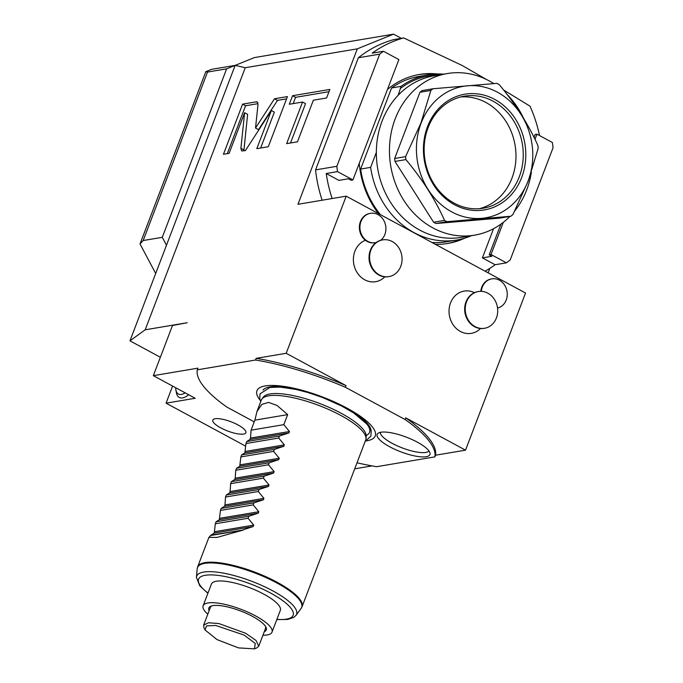 <?xml version="1.0" encoding="UTF-8"?>
<svg xmlns="http://www.w3.org/2000/svg" width="683" height="683" viewBox="0 0 683 683"><rect width="100%" height="100%" fill="white"/><g stroke="black" fill="none" stroke-linecap="round" stroke-linejoin="round"><path stroke-width="1.02" d="M332.151 198.531A124.793 108.392 -99.6 0 1 326.235 173.516L338.947 180.38L348.407 178.784L351.096 180.244L352.915 179.936L337.513 171.612A124.793 108.392 -99.6 0 1 336.856 166.302L379.671 54.17A124.793 108.392 -99.6 0 1 383.47 51.268L398.872 59.583L352.915 179.936M326.235 173.516L337.513 171.612M322.145 200.221A124.793 108.392 -99.6 0 1 315.563 169.888L336.856 166.302M383.47 51.268L372.184 53.163A124.793 108.392 -99.6 0 1 403.696 37.932L462.143 65.466L486.407 79.459M503.525 89.943L529.999 106.155A124.793 108.392 -99.6 0 1 539.536 135.558M493.561 228.685L482.411 257.875L495.132 264.739A124.793 108.392 -99.6 0 1 485.067 271.177M437.666 73.995A85.674 74.421 80.4 0 0 419.43 74.464A85.674 74.421 80.4 0 0 387.474 89.447M359.258 163.331A85.674 74.421 80.4 0 0 378.51 213.625M435.327 244.318A85.674 74.421 80.4 0 0 447.886 243.438A85.674 74.421 80.4 0 0 464.764 238.154M315.563 169.888L358.379 57.756A124.793 108.392 -99.6 0 1 393.69 39.623L403.696 37.932M358.379 57.756L379.671 54.17M495.132 264.739L506.41 262.835A124.793 108.392 80.4 0 0 510.21 259.933L553.034 147.81A124.793 108.392 80.4 0 0 552.368 142.491L536.966 134.175L534.994 139.341M506.41 262.835L491.009 254.52L489.19 254.827L491.88 256.279L482.411 257.875M503.303 222.334L491.009 254.52M536.966 134.175L535.148 134.474L534.038 137.385M500.912 224.126L489.19 254.827M534.371 136.515L533.662 136.634M489.831 268.342L488.123 272.824M155.929 272.85L155.391 272.944L140.032 243.951L205.822 71.664L211.499 69.359L235.157 65.38L245.265 67.719L357.32 48.843L297.967 204.294L346.196 196.166L525.534 293.033L465.533 450.157L405.719 417.851A126.654 35.183 -159.1 0 1 435.506 455.211L465.533 450.157M357.32 48.843L393.579 34.15L401.331 38.333M205.822 71.664L207.521 72.056L226.628 68.838L254.349 57.603L393.579 34.15M235.157 65.38L166.481 245.223L162.289 237.317L143.182 240.536L140.032 243.951M245.265 67.719L145.18 329.804L129.966 340.843L166.481 245.223M226.628 68.838L162.289 237.317M160.368 357.26L129.966 340.843M143.182 240.536L207.521 72.056M145.18 329.804L187.176 322.735L172.483 325.518L153.333 375.667L197.925 368.154L197.285 369.827L255.527 360.018L256.168 358.344L286.194 353.29L346.196 196.166M257.995 104.601L257.218 101.946L256.321 101.827L242.593 104.14L223.443 154.281L229.121 153.325L244.634 112.704L240.886 148.288L241.662 150.943L245.41 150.584L271.373 110.526L256.808 148.663L268.299 146.725L287.449 96.585L274.498 98.762L255.519 128.037L257.995 104.601M302.543 102.032L286.655 143.635L297.472 141.816L313.36 100.205L326.594 97.976L329.855 89.439L292.572 95.722L289.31 104.26L302.543 102.032L305.532 103.645L290.514 142.986M354.708 468.82L372.03 465.9M245.667 446.17L166.063 403.175L195.184 398.266L153.333 375.667M220.711 427.857A17.69 4.918 20.9 0 1 212.823 420.088A17.69 4.918 20.9 0 1 238 424.946A17.69 4.918 20.9 0 1 245.889 432.706A17.69 4.918 20.9 0 1 220.711 427.857M254.238 421.863L227.072 407.196A126.654 35.183 20.9 0 1 197.285 369.827M255.527 360.018A126.654 35.183 20.9 0 1 345.376 387.27L405.079 419.516A126.654 35.183 20.9 0 1 434.866 456.884L376.623 466.694A126.654 35.183 20.9 0 1 357.013 462.784M260.257 400.366A63.323 17.587 20.9 0 1 265.269 385.912A63.323 17.587 20.9 0 1 347.015 408.144A63.323 17.587 20.9 0 1 366.882 440.8A63.323 17.587 20.9 0 1 366.344 440.885M389.745 446.802A28.225 7.837 20.9 0 1 378.006 433.329A28.225 7.837 20.9 0 1 417.33 442.157A28.225 7.837 20.9 0 1 430.008 453.179A28.225 7.837 20.9 0 1 417.236 456.398A28.225 7.837 20.9 0 1 389.745 446.802M434.866 456.884L435.506 455.211M172.594 386.066L166.063 403.175M188.704 394.774A24.955 10.236 118.4 0 1 176.462 392.921L175.898 389.967A22.351 9.169 -61.6 0 0 185.144 392.845M175.676 387.731A22.351 9.169 -61.6 0 0 175.898 389.967M405.079 419.516L405.719 417.851M345.376 387.27L346.008 385.596L286.194 353.29M365.422 240.271A21.438 18.62 80.4 0 0 354.878 251.267A21.438 18.62 80.4 0 0 361.23 277.366A21.438 18.62 80.4 0 0 384.64 277.042A22.351 22.351 0 0 0 384.828 276.846M474.19 292.537A21.438 18.62 80.4 0 0 450.532 302.928A21.438 18.62 80.4 0 0 456.876 329.027A21.438 18.62 80.4 0 0 480.286 328.702A22.351 22.351 0 0 0 480.473 328.506M346.008 385.596A126.654 35.183 -159.1 0 0 256.168 358.344M369.674 262.69A10.817 9.4 -99.6 0 1 369.11 259.335M376.068 242.576A14.898 12.943 80.4 0 1 375.394 242.704A14.898 12.943 80.4 0 1 367.813 241.389A14.898 12.943 -99.6 0 1 359.992 225.757A14.898 12.943 -99.6 0 1 370.451 213.318L369.904 213.412A14.898 12.943 -99.6 0 0 359.446 225.851A14.898 12.943 -99.6 0 0 367.266 241.475A14.898 12.943 80.4 0 0 371.552 242.866L375.232 242.73M382.728 239.878A18.629 16.179 -99.6 0 1 392.204 241.526A18.629 16.179 80.4 0 1 401.98 261.06A18.629 16.179 80.4 0 1 388.917 276.615A18.629 16.179 80.4 0 1 379.441 274.959A18.629 16.179 -99.6 0 1 369.665 255.425A18.629 16.179 -99.6 0 1 382.728 239.878L382.181 239.972A18.629 16.179 -99.6 0 0 369.119 255.519A18.629 16.179 -99.6 0 0 378.894 275.053A18.629 16.179 80.4 0 0 388.371 276.7A18.629 16.179 80.4 0 0 388.644 276.658M370.451 213.318A14.898 12.943 -99.6 0 1 378.032 214.641A14.898 12.943 80.4 0 1 385.827 226.927A14.898 12.943 80.4 0 1 380.713 240.296M465.319 314.351A10.817 9.4 -99.6 0 1 464.756 310.996M478.373 291.539A18.629 16.179 -99.6 0 1 487.85 293.195A18.629 16.179 80.4 0 1 497.625 312.72A18.629 16.179 80.4 0 1 484.563 328.275A18.629 16.179 80.4 0 1 475.086 326.619A18.629 16.179 -99.6 0 1 465.311 307.085A18.629 16.179 -99.6 0 1 478.373 291.539L477.827 291.632A18.629 16.179 -99.6 0 0 464.764 307.179A18.629 16.179 -99.6 0 0 474.54 326.713A18.629 16.179 80.4 0 0 484.016 328.361A18.629 16.179 80.4 0 0 484.29 328.318M480.806 291.342A14.898 12.943 -99.6 0 1 491.256 278.954A14.898 12.943 -99.6 0 1 491.529 278.912M497.548 308.084A14.898 12.943 80.4 0 0 507.238 295.346A14.898 12.943 80.4 0 0 499.384 280.184A14.898 12.943 -99.6 0 0 491.803 278.869L491.256 278.954M481.344 291.359A14.898 12.943 -99.6 0 1 491.803 278.869M271.057 387.509A56.715 15.752 20.9 0 1 340.168 405.275A56.715 15.752 20.9 0 1 366.216 435.472M261.913 399.043L263.331 397.13A55.229 15.342 20.9 0 1 270.024 393.946A55.229 15.342 20.9 0 1 329.061 407.35A55.229 15.342 20.9 0 1 366.216 436.42L365.994 438.785A55.878 15.521 -159.1 0 0 340.826 415.435A55.878 15.521 -159.1 0 0 268.692 395.824A55.878 15.521 -159.1 0 0 261.913 399.043A55.878 15.521 -159.1 0 0 261.324 400.101L256.936 411.601L254.896 420.147L251.062 430.17L250.516 438.068L249.978 439.485L246.725 441.542L245.957 443.54L244.873 452.863L241.62 454.912L240.851 456.918L239.759 466.233L236.506 468.282L235.746 470.288L235.2 478.185L234.653 479.603L231.4 481.652L230.641 483.658L230.094 491.555L229.548 492.972L226.295 495.03L225.535 497.036L224.989 504.933L224.442 506.351L221.19 508.4L220.421 510.406L219.337 519.72L216.084 521.769L215.316 523.776L214.231 533.09L210.979 535.139L208.904 537.384L217.032 537.41L243.609 529.957L210.851 535.481M208.904 537.384L197.626 566.907A55.878 15.521 20.9 0 1 277.127 582.24A55.878 15.521 20.9 0 1 302.031 606.777L365.721 439.972A55.878 15.521 -159.1 0 0 365.994 438.785M210.979 535.139L243.609 529.957M246.725 441.542L279.484 436.019L288.926 432.928L289.464 431.511L283.821 424.655L287.654 414.624L277.067 405.454L268.59 402.389L261.862 404.379L256.936 411.601M279.484 436.019L278.715 438.025L284.359 444.881L283.821 446.298L244.873 452.863M241.62 454.912L274.378 449.397L283.821 446.298M274.378 449.397L273.61 451.395L279.253 458.25L278.707 459.676L239.759 466.233M236.506 468.282L269.273 462.767L278.707 459.676M269.273 462.767L268.504 464.773L274.148 471.629L273.601 473.046L234.653 479.603M231.4 481.652L264.167 476.136L273.601 473.046M264.167 476.136L263.399 478.143L269.042 484.998L268.496 486.416L229.548 492.972M226.295 495.03L259.053 489.506L268.496 486.416M259.053 489.506L258.294 491.512L263.937 498.368L263.39 499.785L224.442 506.351M221.19 508.4L253.948 502.884L263.39 499.785M253.948 502.884L253.188 504.891L258.823 511.738L258.285 513.164L219.337 519.72M216.084 521.769L248.843 516.254L258.285 513.164M248.843 516.254L248.074 518.26L253.717 525.116L253.18 526.533L214.231 533.09M243.737 529.624L253.18 526.533M211.414 584.067A36.882 10.245 20.9 0 1 216.272 581.242A36.882 10.245 20.9 0 1 256.97 590.761A36.882 10.245 20.9 0 1 280.32 610.38L272.022 632.108A36.882 10.245 -159.1 0 0 248.672 612.489A36.882 10.245 -159.1 0 0 207.974 602.969A36.882 10.245 20.9 0 0 203.116 605.795L211.414 584.067M272.022 632.108A36.882 10.245 -159.1 0 1 267.155 634.934A36.882 10.245 20.9 0 1 262.938 635.216M207.811 614.171A36.882 10.245 20.9 0 1 203.116 605.795M209.152 610.662A30.735 8.537 20.9 0 1 210.962 606.154A30.735 8.537 20.9 0 1 212.908 605.633A30.735 8.537 -159.1 0 1 242.721 611.806A30.735 8.537 -159.1 0 1 265.935 627.139A30.735 8.537 -159.1 0 1 264.278 631.707M211.773 605.881A29.506 8.196 -159.1 0 0 210.424 607.324L203.619 625.141L208.452 622.751L218.91 623.57L245.598 633.235L256.031 640.458L258.746 646.186L256.723 647.954L254.469 648.85L238.529 647.894L217.04 639.612L205.037 629.974L206.514 625.867L215.76 625.466L244.053 635.062L255.254 643.437L254.469 648.85M258.746 646.186L265.55 628.369A29.506 8.196 -159.1 0 0 265.508 626.396M205.037 629.974L203.952 627.805L203.619 625.141M215.316 523.776L248.074 518.26M220.421 510.406L253.188 504.891M225.535 497.036L258.294 491.512M230.641 483.658L263.399 478.143M235.746 470.288L268.504 464.773M240.851 456.918L273.61 451.395M245.957 443.54L278.715 438.025M251.062 430.17L283.821 424.655M287.654 414.624L254.896 420.147M428.924 450.908A26.074 7.24 20.9 0 1 392.076 443.284A26.074 7.24 20.9 0 1 380.329 432.356M255.519 128.037L258.516 129.65L277.486 100.384L274.498 98.762M286.578 98.847L277.486 100.384M271.373 110.526L274.361 112.14L260.658 148.015M244.634 112.704L247.622 114.317L243.848 150.849M242.593 104.14L245.581 105.754L227.302 153.632M258.02 103.654L245.581 105.754M328.993 91.701L295.56 97.336L293.161 103.611M292.572 95.722L295.56 97.336M418.517 74.626A85.674 74.421 -99.6 0 1 434.32 74.14M446.972 243.583A85.674 74.421 80.4 0 0 461.785 238.99M380.457 214.675A83.813 72.799 -99.6 0 1 360.624 169.068L391.59 87.962A83.813 72.799 -99.6 0 1 418.824 76.453L428.292 74.865A83.813 72.799 -99.6 0 1 443.651 74.165M360.624 169.068L370.63 167.378A83.813 72.799 80.4 0 0 456.679 240.066L446.665 241.756A83.813 72.799 -99.6 0 1 431.972 242.499M398.172 95.27L401.058 86.365A83.813 72.799 -99.6 0 1 428.292 74.865M400.878 88.167A82.694 71.835 -99.6 0 1 438.631 75.01M456.679 240.066A83.813 72.799 80.4 0 0 471.415 235.695M370.63 167.378L376.35 152.403M391.59 87.962L401.058 86.365M474.565 235.165A81.951 71.186 80.4 0 1 405.326 202.672A81.951 71.186 80.4 0 1 395.201 118.842A81.951 71.186 -99.6 0 1 447.348 73.542L434.243 75.753A81.951 71.186 80.4 0 0 382.096 121.045A81.951 71.186 80.4 0 0 392.221 204.883A81.951 71.186 80.4 0 0 461.46 237.377L474.565 235.165A81.951 71.186 80.4 0 0 509.902 216.417M447.348 73.542A81.951 71.186 -99.6 0 1 493.724 83.574M506.957 94.322A81.951 71.186 -99.6 0 1 523.75 118.646M531.374 172.27A81.951 71.186 -99.6 0 1 526.713 189.874A81.951 71.186 80.4 0 1 514.803 210.885M510.807 216.263L446.904 221.676A76.359 66.328 80.4 0 1 444.522 220.387C435.208 199.53 422.333 179.262 405.898 159.6A76.359 66.328 80.4 0 1 405.582 156.638L394.663 158.482A76.359 66.328 80.4 0 0 394.979 161.436L433.603 222.231A76.359 66.328 80.4 0 0 435.985 223.52L499.888 218.108L510.807 216.263A76.359 66.328 80.4 0 0 512.89 214.599L528.207 181.046L538.17 148.39A76.359 66.328 80.4 0 0 537.862 145.436C528.548 124.571 515.674 104.303 499.239 84.641A76.359 66.328 80.4 0 0 496.848 83.352L432.945 88.764A76.359 66.328 80.4 0 0 430.862 90.438L419.943 92.273A76.359 66.328 -99.6 0 1 422.026 90.608L432.945 88.764M394.663 158.482L419.943 92.273M405.898 159.6L394.979 161.436M405.582 156.638L420.907 123.085L430.862 90.438M446.904 221.676L435.985 223.52M444.522 220.387L433.603 222.231M421.095 123.153A66.686 57.927 80.4 0 0 451.753 211.901A66.686 57.927 80.4 0 0 528.113 180.961A66.686 57.927 80.4 0 0 497.463 92.214A66.686 57.927 80.4 0 0 421.095 123.153M521.684 177.486A58.67 50.96 80.4 0 0 494.714 99.402A58.67 50.96 80.4 0 0 427.532 126.628A58.67 50.96 80.4 0 0 454.502 204.712A58.67 50.96 80.4 0 0 521.684 177.486M519.276 176.829A56.809 49.347 80.4 0 0 512.259 118.714A56.809 49.347 80.4 0 0 464.261 96.192A56.809 49.347 80.4 0 0 428.113 127.593A56.809 49.347 80.4 0 0 435.139 185.708A56.809 49.347 80.4 0 0 483.129 208.23A56.809 49.347 80.4 0 0 519.276 176.829M479.466 208.682A56.809 49.347 80.4 0 0 512.002 178.058A56.809 49.347 80.4 0 0 460.649 96.96M263.049 390.01A58.14 16.153 20.9 0 1 269.905 386.911A58.14 16.153 -159.1 0 1 331.545 400.81A58.14 16.153 -159.1 0 1 371.168 431.297M276.794 619.592L287.731 619.455L293.818 617.355L296.012 615.332A53.47 14.855 -159.1 0 0 272.748 590.838A53.47 14.855 -159.1 0 0 196.405 577.297L197.191 568.819A55.775 15.496 20.9 0 1 276.811 582.94A55.775 15.496 20.9 0 1 301.083 608.493L302.031 606.777M276.88 619.361A50.593 14.053 -159.1 0 0 270.588 593.057A50.593 14.053 -159.1 0 0 210.595 574.898A50.593 14.053 -159.1 0 0 207.982 593.057M253.717 525.116L214.769 531.673M258.823 511.738L219.875 518.303M263.937 498.368L224.989 504.933M269.042 484.998L230.094 491.555M274.148 471.629L235.2 478.185M279.253 458.25L240.305 464.816M284.359 444.881L245.41 451.437M288.926 432.928L249.978 439.485M289.464 431.511L250.516 438.068M256.321 101.827L257.807 102.629M240.886 148.288L243.874 149.901M388.917 276.615L388.371 276.7M484.563 328.275L484.016 328.361M260.778 401.544L259.736 398.701L260.001 393.86L269.947 387.44L280.201 387.09L296.004 389.43L308.153 392.58L322.402 397.438L341.509 405.95L353.811 413.036L367.761 424.817L371.159 431.289L370.895 436.13L365.174 441.406M197.191 568.819L197.626 566.907M296.012 615.332L301.083 608.493M196.405 577.297L199.769 585.809L207.897 593.279"/></g></svg>
